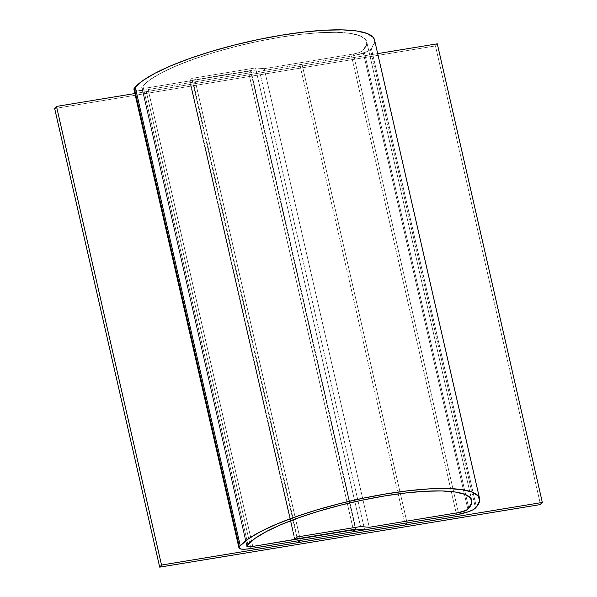 <?xml version="1.0" encoding="UTF-8"?>
<svg xmlns="http://www.w3.org/2000/svg" width="597" height="597" viewBox="0 0 597 597"><rect width="100%" height="100%" fill="white"/><g stroke="black" fill="none" stroke-linecap="round" stroke-linejoin="round"><path stroke-width="0.45" stroke-dasharray="2.98 2.24" d="M133.915 89.296A16.052 3.418 167.1 0 0 145.907 89.916L250.949 548.546L145.907 89.916L248.725 73.013L353.767 531.643L248.725 73.013L250.553 70.909L355.513 529.196L250.553 70.909L147.735 87.811L142.884 88.08L141.832 87.669L141.952 86.961L246.986 545.591L141.952 86.961A8.03 1.709 167.1 0 0 141.743 87.505A8.03 1.709 167.1 0 0 147.735 87.811L189.622 80.923L294.664 539.561L189.622 80.923L191.816 78.401L296.858 537.031L191.816 78.401L255.523 67.931L191.816 78.401L296.858 537.031L191.816 78.401L255.523 67.931L360.558 526.561L255.523 67.931L264.217 68.662L255.523 67.931L360.558 526.561L255.523 67.931L264.217 68.662L369.259 527.293L264.217 68.662L353.372 54.006L264.217 68.662L369.259 527.293L264.217 68.662L353.372 54.006L458.414 512.636L353.372 54.006L458.414 512.636L353.372 54.006L359.29 52.506L362.819 50.655L467.854 509.286L362.819 50.655L467.854 509.286L362.819 50.655L359.29 52.506L353.372 54.006A8.03 1.709 167.1 0 0 362.819 50.655L363.73 49.603A116.378 24.79 167.1 0 0 366.737 41.775A116.378 24.79 167.1 0 0 263.904 40.148A116.378 24.79 167.1 0 0 142.862 85.908L247.904 544.546L142.862 85.908L247.904 544.546L142.862 85.908L150.16 79.617L161.421 72.864L176.212 65.916L193.965 59.036L214.002 52.491L235.546 46.536L257.77 41.394L279.821 37.268L300.858 34.313L320.067 32.641L336.708 32.32L350.14 33.365L359.857 35.723L365.476 39.32L366.782 44.006L362.819 50.655A8.03 1.709 167.1 0 1 353.372 54.006L264.217 68.662L255.523 67.931L191.816 78.401L189.988 80.505L250.919 70.491L259.613 71.222L351.543 56.111A16.052 3.418 167.1 0 0 370.431 49.402L371.349 48.35A124.4 26.499 167.1 0 0 374.558 39.984M468.772 508.234L363.73 49.603A116.378 24.79 167.1 0 0 366.737 41.775A116.378 24.79 167.1 0 0 263.904 40.148A116.378 24.79 167.1 0 0 142.862 85.908L150.16 79.617L161.421 72.864L176.212 65.916L193.965 59.036L214.002 52.491L235.546 46.536L257.77 41.394L279.821 37.268L300.858 34.313L320.067 32.641L336.708 32.32L350.14 33.365L359.857 35.723L365.476 39.32L366.782 44.006L363.73 49.603L468.772 508.234M133.929 89.341L136.206 90.453L145.907 89.916L248.725 73.013L250.553 70.909L147.735 87.811L252.777 546.442L147.735 87.811L252.777 546.442L147.735 87.811L189.622 80.923L191.816 78.401L189.988 80.505L295.03 539.136L189.988 80.505L250.919 70.491L355.961 529.121L250.919 70.491L259.613 71.222L364.655 529.852L259.613 71.222L351.543 56.111L456.586 514.741L351.543 56.111L363.386 53.111L367.871 51.2L370.431 49.402L475.473 508.032L370.431 49.402L371.349 48.35L476.391 506.98L371.349 48.35L374.61 42.365L374.588 40.103M141.952 86.961A8.03 1.709 167.1 0 0 141.743 87.505A8.03 1.709 167.1 0 0 147.735 87.811L142.884 88.08L141.832 87.669L141.952 86.961M195.413 81.774L193.585 83.879L298.224 540.778L193.585 83.879L300.209 66.349L302.037 64.252L195.413 81.774L300.455 540.412L195.413 81.774L193.585 83.879L300.209 66.349L405.251 524.979L300.209 66.349L302.037 64.252L407.079 522.882L302.037 64.252L195.413 81.774M377.685 53.618L134.885 93.528L377.685 53.618M435.467 45.917L437.295 43.812L435.467 45.917L540.509 504.547L435.467 45.917L54.663 108.52L435.467 45.917M471.779 500.405L366.737 41.775L471.779 500.405M246.785 546.136L141.743 87.505L246.785 546.136"/><path stroke-width="0.9" d="M479.6 498.614A124.4 26.499 -12.9 0 1 476.391 506.98L479.652 500.995L478.257 495.988L472.249 492.144L461.862 489.622L447.496 488.51L429.713 488.853L409.176 490.637L386.692 493.801L363.118 498.211L339.357 503.704L316.328 510.069L294.918 517.069L275.933 524.42L260.128 531.845L248.091 539.061L240.285 545.792A124.4 26.499 -12.9 0 1 369.67 496.876A124.4 26.499 -12.9 0 1 479.6 498.614L374.558 39.984A124.4 26.499 167.1 0 0 264.635 38.245A124.4 26.499 167.1 0 0 135.25 87.162L240.285 545.792L239.375 546.845L240.285 545.792L135.25 87.162L134.332 88.214L239.375 546.845L239.136 548.262L241.248 549.083L245.397 549.188L250.949 548.546L353.767 531.643L355.596 529.539L252.777 546.442L250.001 546.762L246.867 546.3L247.904 544.546A116.378 24.79 -12.9 0 1 368.939 498.786A116.378 24.79 -12.9 0 1 471.779 500.405A116.378 24.79 -12.9 0 1 468.772 508.234L471.824 502.637L470.518 497.95L464.899 494.353L455.183 491.995L441.75 490.95L425.109 491.271L405.9 492.943L384.864 495.898L362.812 500.032L340.581 505.166L319.037 511.122L299.007 517.666L281.254 524.547L266.463 531.494L255.203 538.248L246.986 545.591L255.203 538.248L266.463 531.494L281.254 524.547L299.007 517.666L319.037 511.122L340.581 505.166L362.812 500.032L384.864 495.898L405.9 492.943L425.109 491.271L441.75 490.95L455.183 491.995L464.899 494.353L470.518 497.95L471.824 502.637L467.854 509.286A8.03 1.709 -12.9 0 1 458.414 512.636L369.259 527.293L458.414 512.636L369.259 527.293L360.558 526.561L369.259 527.293L360.558 526.561L296.858 537.031L360.558 526.561L296.858 537.031L294.664 539.561L252.777 546.442A8.03 1.709 -12.9 0 1 246.785 546.136A8.03 1.709 -12.9 0 1 246.986 545.591L247.904 544.546A116.378 24.79 -12.9 0 1 368.939 498.786A116.378 24.79 -12.9 0 1 471.779 500.405A116.378 24.79 -12.9 0 1 468.772 508.234L466.578 510.189L458.414 512.636L464.332 511.136L467.854 509.286A8.03 1.709 -12.9 0 1 458.414 512.636L369.259 527.293L360.558 526.561L296.858 537.031L294.664 539.561L252.777 546.442L355.513 529.196L353.767 531.643L250.949 548.546A16.052 3.418 -12.9 0 1 238.957 547.927A16.052 3.418 -12.9 0 1 239.375 546.845L134.332 88.214A16.052 3.418 167.1 0 0 133.915 89.296L238.957 547.927M476.391 506.98L475.473 508.032A16.052 3.418 -12.9 0 1 456.586 514.741L364.655 529.852L355.961 529.121L295.03 539.136L355.961 529.121L364.655 529.852L456.586 514.741L468.421 511.741L472.914 509.831L476.391 506.98M374.588 40.103L373.215 37.357L367.207 33.514L356.819 30.992L342.462 29.88L324.671 30.223L304.142 32.007L281.65 35.171L258.076 39.581L234.322 45.073L211.286 51.439L189.876 58.431L170.899 65.789L155.086 73.215L143.049 80.431L135.25 87.162L134.332 88.214L134.094 89.632M252.777 546.442A8.03 1.709 -12.9 0 1 246.785 546.136A8.03 1.709 -12.9 0 1 246.986 545.591L246.867 546.3L247.927 546.71L252.777 546.442M298.224 540.778L298.619 542.509L300.455 540.412L407.079 522.882L405.251 524.979L298.619 542.509L298.224 540.778M300.455 540.412L298.619 542.509L405.251 524.979L407.079 522.882L300.455 540.412M56.491 106.415L54.663 108.52L159.705 567.15L161.533 565.046L56.491 106.415L161.533 565.046L542.337 502.45L437.295 43.812L377.685 53.618L437.295 43.812L542.337 502.45L540.509 504.547L159.705 567.15L54.663 108.52L56.491 106.415L134.885 93.528L56.491 106.415M161.533 565.046L159.705 567.15L540.509 504.547L542.337 502.45L161.533 565.046"/></g></svg>
